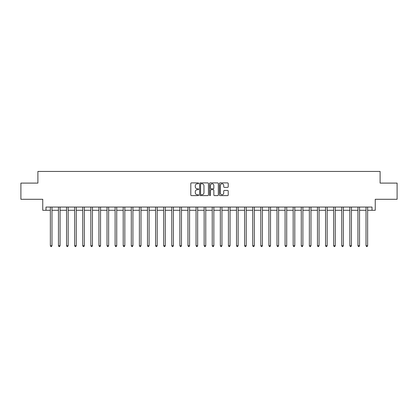 <?xml version="1.0" encoding="UTF-8"?>
<svg xmlns="http://www.w3.org/2000/svg" width="418" height="418" viewBox="0 0 418 418"><rect width="100%" height="100%" fill="white"/><g stroke="black" fill="none" stroke-linecap="round" stroke-linejoin="round"><path stroke-width="0.63" d="M198.639 183.34A0.444 0.444 0 0 0 198.195 182.896L191.444 182.896A0.637 0.637 0 0 0 190.807 183.533L190.807 194.971A0.637 0.637 0 0 0 191.444 195.608L198.195 195.608A0.444 0.444 0 0 0 198.639 195.164A0.444 0.444 0 0 0 198.195 194.715L197.322 194.715A2.033 2.033 0 0 1 195.29 192.682L195.29 191.731A2.033 2.033 0 0 1 197.322 189.694L198.195 189.694A0.444 0.444 0 0 0 198.639 189.249A0.444 0.444 0 0 0 198.195 188.805L197.322 188.805A2.033 2.033 0 0 1 195.29 186.773L195.29 185.817A2.033 2.033 0 0 1 197.322 183.784L198.195 183.784A0.444 0.444 0 0 0 198.639 183.34M227.575 187.374A0.637 0.637 0 0 0 228.212 186.741L228.212 183.533A0.637 0.637 0 0 0 227.575 182.896L220.077 182.896A0.637 0.637 0 0 0 219.44 183.533L219.44 194.971A0.637 0.637 0 0 0 220.077 195.608L227.575 195.608A0.637 0.637 0 0 0 228.212 194.971L228.212 191.094A0.637 0.637 0 0 0 227.575 190.456L224.367 190.456A0.637 0.637 0 0 0 223.729 191.094L223.729 193.017A1.698 1.698 0 0 1 222.031 194.715A1.698 1.698 0 0 1 220.328 193.017L220.328 185.487A1.698 1.698 0 0 1 222.031 183.784A1.698 1.698 0 0 1 223.729 185.487L223.729 186.741A0.637 0.637 0 0 0 224.367 187.374L227.575 187.374M45.99 210.296L45.99 207.056L372.01 207.056L372.01 210.296L375.249 210.296L375.249 199.287L397.1 199.287L397.1 183.1L380.103 183.1L380.103 171.443L37.897 171.443L37.897 183.1L20.9 183.1L20.9 199.287L42.751 199.287L42.751 210.296L50.364 210.296M208.446 183.533A0.637 0.637 0 0 0 207.809 182.896L200.311 182.896A0.637 0.637 0 0 0 199.673 183.533L199.673 194.971A0.637 0.637 0 0 0 200.311 195.608L207.809 195.608A0.637 0.637 0 0 0 208.446 194.971L208.446 183.533M210.191 182.896L217.689 182.896A0.637 0.637 0 0 1 218.327 183.533L218.327 194.971A0.637 0.637 0 0 1 217.689 195.608L214.481 195.608A0.637 0.637 0 0 1 213.849 194.971L213.849 190.331A0.637 0.637 0 0 0 213.211 189.694L211.08 189.694A0.637 0.637 0 0 0 210.447 190.331L210.447 195.164A0.444 0.444 0 0 1 210.003 195.608A0.444 0.444 0 0 1 209.554 195.164L209.554 183.533A0.637 0.637 0 0 1 210.191 182.896M51.978 210.296L58.457 210.296M60.072 210.296L66.551 210.296M68.165 210.296L74.644 210.296M76.264 210.296L82.738 210.296M84.358 210.296L90.831 210.296M92.451 210.296L98.925 210.296M100.545 210.296L107.018 210.296M108.638 210.296L115.112 210.296M116.732 210.296L123.206 210.296M124.825 210.296L131.299 210.296M132.919 210.296L139.393 210.296M141.012 210.296L147.486 210.296M149.106 210.296L155.58 210.296M157.199 210.296L163.673 210.296M165.293 210.296L171.767 210.296M173.386 210.296L179.86 210.296M181.48 210.296L187.954 210.296M189.573 210.296L196.052 210.296M197.667 210.296L204.146 210.296M205.76 210.296L212.239 210.296M213.854 210.296L220.333 210.296M221.948 210.296L228.427 210.296M230.046 210.296L236.52 210.296M238.14 210.296L244.614 210.296M246.233 210.296L252.707 210.296M254.327 210.296L260.801 210.296M262.42 210.296L268.894 210.296M270.514 210.296L276.988 210.296M278.607 210.296L285.081 210.296M286.701 210.296L293.175 210.296M294.795 210.296L301.268 210.296M302.888 210.296L309.362 210.296M310.982 210.296L317.455 210.296M319.075 210.296L325.549 210.296M327.169 210.296L333.642 210.296M335.262 210.296L341.736 210.296M343.356 210.296L349.835 210.296M351.449 210.296L357.928 210.296M359.543 210.296L366.022 210.296M367.636 210.296L372.01 210.296M201.006 183.784A0.444 0.444 0 0 0 200.562 184.228L200.562 194.271A0.444 0.444 0 0 0 201.006 194.715L201.931 194.715A2.033 2.033 0 0 0 203.963 192.682L203.963 185.817A2.033 2.033 0 0 0 201.931 183.784L201.006 183.784M213.849 185.519A1.698 1.698 0 0 0 212.145 183.815A1.698 1.698 0 0 0 210.447 185.519L210.447 188.173A0.637 0.637 0 0 0 211.08 188.805L213.211 188.805A0.637 0.637 0 0 0 213.849 188.173L213.849 185.519M52.062 207.056L52.025 207.14A0.648 0.648 0 0 0 51.978 207.38L51.978 245.716L50.364 245.716L50.364 207.38A0.648 0.648 0 0 0 50.317 207.14L50.28 207.056M51.978 245.716L51.492 246.557L50.844 246.557L50.364 245.716M60.155 207.056L60.119 207.14A0.648 0.648 0 0 0 60.072 207.38L60.072 245.716L58.457 245.716L58.457 207.38A0.648 0.648 0 0 0 58.41 207.14L58.374 207.056M60.072 245.716L59.586 246.557L58.943 246.557L58.457 245.716M68.249 207.056L68.212 207.14A0.648 0.648 0 0 0 68.165 207.38L68.165 245.716L66.551 245.716L66.551 207.38A0.648 0.648 0 0 0 66.504 207.14L66.467 207.056M68.165 245.716L67.685 246.557L67.037 246.557L66.551 245.716M76.342 207.056L76.306 207.14A0.648 0.648 0 0 0 76.264 207.38L76.264 245.716L74.644 245.716L74.644 207.38A0.648 0.648 0 0 0 74.597 207.14L74.561 207.056M76.264 245.716L75.778 246.557L75.13 246.557L74.644 245.716M84.436 207.056L84.405 207.14A0.648 0.648 0 0 0 84.358 207.38L84.358 245.716L82.738 245.716L82.738 207.38A0.648 0.648 0 0 0 82.691 207.14L82.654 207.056M84.358 245.716L83.872 246.557L83.224 246.557L82.738 245.716M92.53 207.056L92.498 207.14A0.648 0.648 0 0 0 92.451 207.38L92.451 245.716L90.831 245.716L90.831 207.38A0.648 0.648 0 0 0 90.784 207.14L90.753 207.056M92.451 245.716L91.965 246.557L91.317 246.557L90.831 245.716M100.623 207.056L100.592 207.14A0.648 0.648 0 0 0 100.545 207.38L100.545 245.716L98.925 245.716L98.925 207.38A0.648 0.648 0 0 0 98.878 207.14L98.847 207.056M100.545 245.716L100.059 246.557L99.411 246.557L98.925 245.716M108.717 207.056L108.685 207.14A0.648 0.648 0 0 0 108.638 207.38L108.638 245.716L107.018 245.716L107.018 207.38A0.648 0.648 0 0 0 106.971 207.14L106.94 207.056M108.638 245.716L108.152 246.557L107.504 246.557L107.018 245.716M116.81 207.056L116.779 207.14A0.648 0.648 0 0 0 116.732 207.38L116.732 245.716L115.112 245.716L115.112 207.38A0.648 0.648 0 0 0 115.065 207.14L115.034 207.056M116.732 245.716L116.246 246.557L115.598 246.557L115.112 245.716M124.904 207.056L124.872 207.14A0.648 0.648 0 0 0 124.825 207.38L124.825 245.716L123.206 245.716L123.206 207.38A0.648 0.648 0 0 0 123.158 207.14L123.127 207.056M124.825 245.716L124.339 246.557L123.691 246.557L123.206 245.716M132.997 207.056L132.966 207.14A0.648 0.648 0 0 0 132.919 207.38L132.919 245.716L131.299 245.716L131.299 207.38A0.648 0.648 0 0 0 131.252 207.14L131.221 207.056M132.919 245.716L132.433 246.557L131.785 246.557L131.299 245.716M141.091 207.056L141.059 207.14A0.648 0.648 0 0 0 141.012 207.38L141.012 245.716L139.393 245.716L139.393 207.38A0.648 0.648 0 0 0 139.346 207.14L139.314 207.056M141.012 245.716L140.526 246.557L139.878 246.557L139.393 245.716M149.184 207.056L149.153 207.14A0.648 0.648 0 0 0 149.106 207.38L149.106 245.716L147.486 245.716L147.486 207.38A0.648 0.648 0 0 0 147.439 207.14L147.408 207.056M149.106 245.716L148.62 246.557L147.972 246.557L147.486 245.716M157.278 207.056L157.246 207.14A0.648 0.648 0 0 0 157.199 207.38L157.199 245.716L155.58 245.716L155.58 207.38A0.648 0.648 0 0 0 155.533 207.14L155.501 207.056M157.199 245.716L156.713 246.557L156.066 246.557L155.58 245.716M165.371 207.056L165.34 207.14A0.648 0.648 0 0 0 165.293 207.38L165.293 245.716L163.673 245.716L163.673 207.38A0.648 0.648 0 0 0 163.626 207.14L163.595 207.056M165.293 245.716L164.807 246.557L164.159 246.557L163.673 245.716M173.465 207.056L173.433 207.14A0.648 0.648 0 0 0 173.386 207.38L173.386 245.716L171.767 245.716L171.767 207.38A0.648 0.648 0 0 0 171.72 207.14L171.688 207.056M173.386 245.716L172.9 246.557L172.253 246.557L171.767 245.716M181.558 207.056L181.527 207.14A0.648 0.648 0 0 0 181.48 207.38L181.48 245.716L179.86 245.716L179.86 207.38A0.648 0.648 0 0 0 179.813 207.14L179.782 207.056M181.48 245.716L180.994 246.557L180.346 246.557L179.86 245.716M189.657 207.056L189.62 207.14A0.648 0.648 0 0 0 189.573 207.38L189.573 245.716L187.954 245.716L187.954 207.38A0.648 0.648 0 0 0 187.912 207.14L187.875 207.056M189.573 245.716L189.088 246.557L188.44 246.557L187.954 245.716M197.751 207.056L197.714 207.14A0.648 0.648 0 0 0 197.667 207.38L197.667 245.716L196.052 245.716L196.052 207.38A0.648 0.648 0 0 0 196.005 207.14L195.969 207.056M197.667 245.716L197.181 246.557L196.533 246.557L196.052 245.716M205.844 207.056L205.808 207.14A0.648 0.648 0 0 0 205.76 207.38L205.76 245.716L204.146 245.716L204.146 207.38A0.648 0.648 0 0 0 204.099 207.14L204.062 207.056M205.76 245.716L205.275 246.557L204.632 246.557L204.146 245.716M213.938 207.056L213.901 207.14A0.648 0.648 0 0 0 213.854 207.38L213.854 245.716L212.239 245.716L212.239 207.38A0.648 0.648 0 0 0 212.192 207.14L212.156 207.056M213.854 245.716L213.368 246.557L212.725 246.557L212.239 245.716M222.031 207.056L221.995 207.14A0.648 0.648 0 0 0 221.948 207.38L221.948 245.716L220.333 245.716L220.333 207.38A0.648 0.648 0 0 0 220.286 207.14L220.249 207.056M221.948 245.716L221.467 246.557L220.819 246.557L220.333 245.716M230.125 207.056L230.088 207.14A0.648 0.648 0 0 0 230.046 207.38L230.046 245.716L228.427 245.716L228.427 207.38A0.648 0.648 0 0 0 228.38 207.14L228.343 207.056M230.046 245.716L229.56 246.557L228.912 246.557L228.427 245.716M238.218 207.056L238.187 207.14A0.648 0.648 0 0 0 238.14 207.38L238.14 245.716L236.52 245.716L236.52 207.38A0.648 0.648 0 0 0 236.473 207.14L236.442 207.056M238.14 245.716L237.654 246.557L237.006 246.557L236.52 245.716M246.312 207.056L246.28 207.14A0.648 0.648 0 0 0 246.233 207.38L246.233 245.716L244.614 245.716L244.614 207.38A0.648 0.648 0 0 0 244.567 207.14L244.535 207.056M246.233 245.716L245.747 246.557L245.1 246.557L244.614 245.716M254.405 207.056L254.374 207.14A0.648 0.648 0 0 0 254.327 207.38L254.327 245.716L252.707 245.716L252.707 207.38A0.648 0.648 0 0 0 252.66 207.14L252.629 207.056M254.327 245.716L253.841 246.557L253.193 246.557L252.707 245.716M262.499 207.056L262.467 207.14A0.648 0.648 0 0 0 262.42 207.38L262.42 245.716L260.801 245.716L260.801 207.38A0.648 0.648 0 0 0 260.754 207.14L260.722 207.056M262.42 245.716L261.934 246.557L261.287 246.557L260.801 245.716M270.592 207.056L270.561 207.14A0.648 0.648 0 0 0 270.514 207.38L270.514 245.716L268.894 245.716L268.894 207.38A0.648 0.648 0 0 0 268.847 207.14L268.816 207.056M270.514 245.716L270.028 246.557L269.38 246.557L268.894 245.716M278.686 207.056L278.654 207.14A0.648 0.648 0 0 0 278.607 207.38L278.607 245.716L276.988 245.716L276.988 207.38A0.648 0.648 0 0 0 276.941 207.14L276.909 207.056M278.607 245.716L278.122 246.557L277.474 246.557L276.988 245.716M286.779 207.056L286.748 207.14A0.648 0.648 0 0 0 286.701 207.38L286.701 245.716L285.081 245.716L285.081 207.38A0.648 0.648 0 0 0 285.034 207.14L285.003 207.056M286.701 245.716L286.215 246.557L285.567 246.557L285.081 245.716M294.873 207.056L294.842 207.14A0.648 0.648 0 0 0 294.795 207.38L294.795 245.716L293.175 245.716L293.175 207.38A0.648 0.648 0 0 0 293.128 207.14L293.096 207.056M294.795 245.716L294.309 246.557L293.661 246.557L293.175 245.716M302.966 207.056L302.935 207.14A0.648 0.648 0 0 0 302.888 207.38L302.888 245.716L301.268 245.716L301.268 207.38A0.648 0.648 0 0 0 301.221 207.14L301.19 207.056M302.888 245.716L302.402 246.557L301.754 246.557L301.268 245.716M311.06 207.056L311.029 207.14A0.648 0.648 0 0 0 310.982 207.38L310.982 245.716L309.362 245.716L309.362 207.38A0.648 0.648 0 0 0 309.315 207.14L309.283 207.056M310.982 245.716L310.496 246.557L309.848 246.557L309.362 245.716M319.153 207.056L319.122 207.14A0.648 0.648 0 0 0 319.075 207.38L319.075 245.716L317.455 245.716L317.455 207.38A0.648 0.648 0 0 0 317.408 207.14L317.377 207.056M319.075 245.716L318.589 246.557L317.941 246.557L317.455 245.716M327.247 207.056L327.216 207.14A0.648 0.648 0 0 0 327.169 207.38L327.169 245.716L325.549 245.716L325.549 207.38A0.648 0.648 0 0 0 325.502 207.14L325.47 207.056M327.169 245.716L326.683 246.557L326.035 246.557L325.549 245.716M335.346 207.056L335.309 207.14A0.648 0.648 0 0 0 335.262 207.38L335.262 245.716L333.642 245.716L333.642 207.38A0.648 0.648 0 0 0 333.595 207.14L333.564 207.056M335.262 245.716L334.776 246.557L334.128 246.557L333.642 245.716M343.439 207.056L343.403 207.14A0.648 0.648 0 0 0 343.356 207.38L343.356 245.716L341.736 245.716L341.736 207.38A0.648 0.648 0 0 0 341.694 207.14L341.658 207.056M343.356 245.716L342.87 246.557L342.222 246.557L341.736 245.716M351.533 207.056L351.496 207.14A0.648 0.648 0 0 0 351.449 207.38L351.449 245.716L349.835 245.716L349.835 207.38A0.648 0.648 0 0 0 349.788 207.14L349.751 207.056M351.449 245.716L350.963 246.557L350.315 246.557L349.835 245.716M359.626 207.056L359.59 207.14A0.648 0.648 0 0 0 359.543 207.38L359.543 245.716L357.928 245.716L357.928 207.38A0.648 0.648 0 0 0 357.881 207.14L357.845 207.056M359.543 245.716L359.057 246.557L358.414 246.557L357.928 245.716M367.72 207.056L367.683 207.14A0.648 0.648 0 0 0 367.636 207.38L367.636 245.716L366.022 245.716L366.022 207.38A0.648 0.648 0 0 0 365.975 207.14L365.938 207.056M367.636 245.716L367.156 246.557L366.508 246.557L366.022 245.716"/></g></svg>
